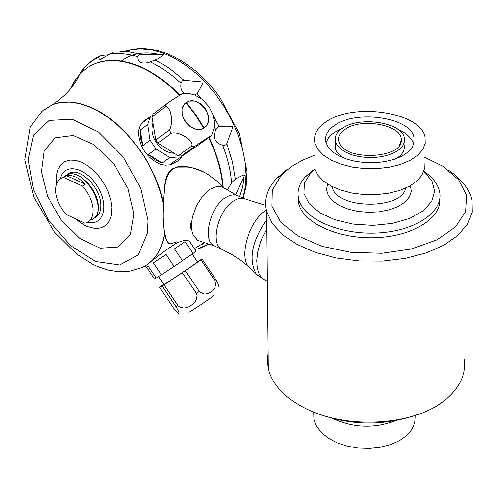 <?xml version="1.0" encoding="UTF-8"?>
<svg xmlns="http://www.w3.org/2000/svg" width="497" height="497" viewBox="0 0 497 497"><rect width="100%" height="100%" fill="white"/><g stroke="black" fill="none" stroke-linecap="round" stroke-linejoin="round"><path stroke-width="0.75" d="M287.633 169.086L276.574 178.38C267.094 188.612 263.752 199.62 266.554 211.405L272.132 223.377L282.414 234.572L297.02 244.418L315.297 252.377L336.37 258.005L359.176 260.975L382.535 261.118L405.204 258.403L426.004 252.992L443.852 245.189L457.874 235.423L467.435 224.228L472.15 212.194L471.908 199.924C469.236 188.767 461.458 178.864 448.58 170.21M463.931 357.865C466.577 372.719 460.874 386.299 446.822 398.613L443.517 401.234C412.504 425.643 347.018 429.309 306.444 408.901C285.017 398.196 272.275 384.833 268.231 368.805L267.249 360.754L268.057 352.771M421.319 413.255C383.87 427.153 346.639 426.215 309.625 410.429L306.444 408.901M312.731 170.564L305.599 176.572C299.076 183.542 296.759 191.022 298.635 198.999C303.276 218.953 340.221 235.211 378.205 232.95C416.25 230.962 444.455 211.057 439.466 191.128C437.64 183.691 432.415 177.05 423.779 171.216M314.974 169.266L310.401 173.36L304.375 183.064L303.891 193.445L309.097 203.608L319.664 212.641L334.742 219.699L353.007 224.097L372.781 225.402L392.226 223.464L409.516 218.475L423.065 210.927L431.682 201.54L434.676 191.202L431.905 180.84L423.736 171.353M314.918 155.114L302.499 160.208L291.764 166.352L281.29 175.168L272.219 190.158L271.84 206.23L280.494 221.935L297.66 235.758L321.894 246.282L350.932 252.352L381.876 253.29L411.559 248.96L436.944 239.846L455.538 226.936L465.677 211.585L466.64 195.34L458.638 179.734L442.684 166.147L424.308 157.114M298.094 196.042L298.641 203.546C303.182 222.936 338.016 239.001 374.993 237.709C412.013 236.653 441.491 218.506 439.764 198.968M314.899 160.891L314.868 168.874L317.832 175.149L323.342 180.989L331.151 186.089L340.905 190.196L352.118 193.084L364.226 194.594L376.608 194.644L388.635 193.227L399.675 190.426L409.174 186.381L416.66 181.312L421.773 175.484L424.283 169.197L424.109 162.767M400.911 142.185L400.576 142.061M325.833 122.007C316.8 128.22 313.178 135.29 314.961 143.235L317.95 149.435L323.504 155.201L331.375 160.239L341.203 164.283L352.503 167.129L364.705 168.607L377.186 168.645L389.3 167.234L400.427 164.451L410 160.438L417.536 155.418L422.686 149.653L425.208 143.434L425.028 137.079C420.735 112.03 352.882 102.152 325.833 122.007M334.524 125.443C327.361 130.4 324.485 136.035 325.902 142.341L328.293 147.317L332.741 151.939L339.047 155.971L346.912 159.208L355.951 161.482L365.705 162.662L375.682 162.693L385.368 161.562L394.264 159.338L401.918 156.133L407.956 152.119L412.075 147.503L414.1 142.521L413.951 137.42C410.553 117.416 356.113 109.483 334.524 125.443M342.402 128.313L334.456 132.426L331.841 134.401L328.418 137.998L325.995 142.676M413.659 144.229C411.883 138.203 406.565 133.208 397.712 129.245M335.469 143.658L335.419 148.646L336.196 150.74L339.134 154.735L342.899 157.742M396.034 158.723C402.495 154.697 405.167 150.057 404.061 144.807M342.166 128.468C336.618 132.332 334.388 136.712 335.487 141.614L337.351 145.509L340.836 149.125L345.763 152.281L351.913 154.809L358.977 156.58L366.593 157.499L374.378 157.524L381.938 156.642L388.884 154.909L394.866 152.405L399.588 149.268L402.812 145.658L404.396 141.757L404.266 137.768C401.644 122.163 358.996 115.944 342.166 128.468M344.8 129.506C338.898 133.699 337.171 138.377 339.625 143.546C347.217 161.37 402.7 158.263 401.209 140.104C402.676 124.933 361.071 117.298 344.8 129.506M313.688 412.274L313.93 419.561L316.601 426.351L321.553 432.701L328.567 438.304L337.333 442.883L347.434 446.194L358.38 448.07L369.638 448.418L380.64 447.207L390.853 444.504L399.762 440.454L406.95 435.254L412.069 429.166L414.908 422.506L415.349 415.585M333.493 418.872C353.808 427.917 374.347 428.594 395.127 420.897M237.355 195.607L222.271 187.021L217.195 186.344L209.877 189.27L202.621 196.017L196.557 205.547L192.643 216.381C190.916 223.998 191.121 230.279 193.265 235.211L197.651 240.318L214.915 246.158M43.121 110.297L53.136 104.364C63.864 100.388 76.221 101.289 90.212 107.066C122.697 120.156 155.878 163.457 163.358 202.956L162.973 219.481L164.488 233.025M224.265 188.108L216.829 181.001L208.249 174.658C198.701 168.321 188.264 165.836 176.926 167.197C163.42 170.595 164.488 191.345 163.519 204.478C162.78 216.288 163.178 225.849 164.706 233.155L164.637 233.894C162.351 247.972 156.58 258.185 147.317 264.534M176.851 167.11L188.208 167.06M163.358 202.956L164.687 185.859C165.277 175.963 169.284 169.719 176.715 167.135L176.783 167.085C182.697 164.985 192.14 166.868 205.118 172.732M179.417 95.412C166.172 81.707 152.287 71.891 137.744 65.971C121.815 59.752 107.669 58.95 95.306 63.573L87.938 67.269L80.502 73.307L74.444 81.061L70.431 88.932M194.358 248.593L204.279 242.679M222.749 186.493C221.333 170.539 216.636 154.256 208.665 137.65M203.646 128.096L195.414 115.018L186.083 102.836M168.495 243.027L166.327 240.256L164.637 233.894M148.28 263.857L164.482 251.122L176.05 243.337C182.262 240.467 186.698 239.734 189.357 241.138L190.686 242.48L190.817 243.319M143.708 121.169L145.919 119.081M177.361 161.214L173.031 163.855L169.8 164.836L165.439 165.184L160.879 164.538C146.28 157.711 138.781 146.547 138.377 131.028L140.154 125.573L143.962 120.578M67.107 174.596L69.754 172.987C80.601 167.706 100.45 187.624 100.829 204.348C101.09 211.3 98.971 215.86 94.48 218.015M66.256 175.435L66.548 175.124M87.727 222.19C103.637 226.545 109.514 205.155 97.157 185.99C85.198 166.576 63.367 162.656 60.429 178.883M191.755 229.844L190.432 228.8L190.264 223.774L190.525 223.333L191.544 223.557M222.271 187.021L223.793 187.841M164.706 233.155L166.041 239.001L168.166 242.76L171.105 243.673L176.423 241.834M163.084 210.25L163.047 221.221L164.495 233.025C165.998 241.853 168.638 245.325 172.409 243.443M152.685 115.161L143.273 122.057L144.304 120.709L151.467 115.907M142.707 145.646L140.278 137.799L140.179 130.133L147.566 124.511L150.125 140.098L142.707 145.646L140.179 130.133M162.252 163.004L155.039 159.792L148.615 154.449L156.07 148.945L169.763 157.561L162.252 163.004L148.615 154.449M182.138 156.518L180.082 159.034L177.696 160.997L174.23 162.755L171.148 163.556L189.705 151.076L171.148 163.556M194.743 146.373L181.312 156.039L197.502 145.671L211.56 135.551C210.281 135.998 204.677 139.607 194.743 146.373L191.618 146.161C194.513 140.657 179.15 130.904 171.229 133.258L169.117 130.115L170.123 128.636L171.303 124.461L171.533 119.901L171.098 115.515L170.123 111.539L168.582 108.327L166.433 106.693L165.215 106.892L166.29 104.053C174.298 98.481 179.976 94.877 183.325 93.243L189.084 93.492L194.718 95.039L202.217 99.375L209.113 106.843L212.989 114.726L214.387 121.703L214.145 128.12L211.654 135.358M166.29 104.053L153.144 114.111L152.07 116.932L165.215 106.892M169.117 130.115L155.878 139.974L152.07 116.932M171.229 133.258L157.965 143.086L155.878 139.974M191.618 146.161L178.206 155.841L157.965 143.086M181.312 156.039L178.206 155.841M203.95 127.915C193.029 135.83 175.211 113.9 184.667 104.165L186.766 102.37C197.856 94.598 215.468 116.665 205.864 126.288L203.95 127.915M174.198 153.312C167.166 152.877 161.214 149.262 156.35 142.484C152.113 135.78 151.02 129.307 153.082 123.063M205.46 108.812L208.243 115.043L208.479 121.311L206.125 126.375L201.627 129.226L195.861 129.295L189.984 126.549L185.164 121.523L182.374 115.229L182.163 108.93L184.573 103.885L189.102 101.084L194.855 101.065L200.689 103.823L205.46 108.812M169.763 157.561L178.69 158.133M189.705 151.076L190.14 150.386M150.653 116.41L147.566 124.511M150.125 140.098L156.07 148.945M185.139 241.604L174.435 248.867L182.411 260.763L193.084 253.445L185.139 241.604M166.023 254.52L153.505 262.857L161.457 274.729L174 266.429L166.023 254.52M146.696 267.293L154.517 278.972L156.263 278.072L148.336 266.243L146.273 267.516M163.749 284.228L159.487 287.216L173.18 307.662L178.193 313.16C179.678 313.88 178.932 311.706 175.963 306.649L177.808 305.518L179.479 306.904L183.536 307.978L185.592 307.823L189.425 306.568L194.234 302.99L196.427 299.592L197.023 295.473L196.383 293.404L199.309 291.422L202.745 293.727L204.615 294.081L208.137 293.615L212.536 290.962L214.673 288.173L215.71 284.557L214.841 280.482L215.872 279.668L202.049 259.08L197.29 261.683M215.872 279.668C218.332 283.837 219.177 286.048 218.4 286.303M193.084 253.445L196.129 251.24L189.357 241.138M214.841 280.482L200.999 259.856L202.049 259.08M199.309 291.422L185.381 270.654L200.999 259.856M196.383 293.404L182.461 272.623L185.381 270.654M177.808 305.518L163.948 284.824L182.461 272.623M175.963 306.649L162.121 285.986L163.948 284.824M159.487 287.216L162.121 285.986M192.177 254.066L197.458 261.938C199.459 261.024 176.628 276.556 167.408 282.383L163.892 284.439M189.077 311.83C185.661 315.086 217.543 293.721 213.225 295.647M182.411 260.763L174 266.429M161.457 274.729L156.263 278.072M176.05 243.337L164.482 251.122M66.555 175.683L85.36 184.219C78.787 177.491 72.519 174.646 66.555 175.683L63.647 177.479L82.452 186.04L85.36 184.219M82.452 186.04C88.777 193.159 92.324 200.844 93.082 209.094C93.355 216.096 91.212 220.637 86.658 222.718L84.875 223.246L66.256 214.524C60.075 207.541 56.565 199.98 55.739 191.848C55.372 184.679 57.54 180.038 62.249 177.914L64.629 176.441M91.69 219.475C110.458 213.263 84.987 166.371 67.35 174.764M63.647 177.479L62.249 177.914M63.74 176.994L67.232 174.546C78.072 169.272 97.928 189.214 98.325 205.944C98.592 213.002 96.418 217.587 91.815 219.693L90.827 220.034M89.702 66.207L95.704 63.343L89.578 66.281M201.894 244.468L204.323 242.691M223.209 186.965C221.879 170.788 217.164 154.256 209.057 137.371M204.05 127.847L195.812 114.757L186.468 102.562M179.821 95.163C166.582 81.458 152.691 71.649 138.154 65.728C122.225 59.51 108.079 58.714 95.71 63.336L95.306 63.573M79.371 74.73L74.755 80.98L71.059 88.168M113.409 52.03L100.761 59.336L99.624 59.28L98.946 58.522L98.828 57.292L99.543 56.167L102.214 55.409L108.383 54.85M150.516 61.852L148.883 62.392C141.31 64.181 137.619 62.311 137.812 56.788L138.725 54.9L140.974 54.366C156.108 54.788 163.519 54.769 163.202 54.31C163.824 54.72 161.892 56.341 157.4 59.168L150.516 61.852L159.4 66.704L166.017 71.028L172.546 75.911L181.026 83.235L181.964 81.148L183.548 80.228L202.944 81.98C203.379 82.403 201.434 86.304 197.104 93.684L194.544 94.97M183.983 93.2L182.213 91.454L181.15 89.311L180.703 86.267L181.026 83.235M222.731 145.205C214.878 143.03 212.573 137.88 215.81 129.754L219.102 126.368C228.036 126.114 232.689 126.232 233.062 126.71L226.613 144.211L225.085 145.211L222.731 145.205L226.477 156.058L228.682 164.165L230.359 172.179L231.751 182.623L235.367 179.137C241.735 175.478 244.828 174.211 244.648 175.335C244.81 174.161 241.871 180.628 235.833 194.731M227.514 189.966L231.751 182.623M194.923 249.444L199.521 248.419L208.976 244.213M80.079 72.761L84.117 67.716L88.864 63.274L94.181 59.621L98.828 57.292M124.778 51.353L124.312 51.477M225.439 197.626L229.881 195.389L234.056 194.768L236.323 195.191L244.946 198.899L241.983 198.21L239.535 198.39L236.945 199.16L233.379 201.092C217.643 210.722 209.902 245.176 222.345 249.537L214.487 245.959C202.006 241.579 209.691 207.206 225.439 197.626M266.74 229.098L262.248 237.864L260.447 242.461L257.881 251.712L256.831 260.521L257.353 268.299L259.403 274.543L262.832 278.867L267.299 281.271M327.535 184.008L326.548 189.674L328.225 195.364L332.499 200.701L339.122 205.348L347.689 208.988L357.647 211.374L368.358 212.349L379.112 211.834L389.194 209.871L397.948 206.59L404.794 202.211L409.311 197.029L411.23 191.395L410.46 185.661M332.263 186.655L332.344 187.015C335.686 209.138 401.967 210.25 405.595 188.133M147.895 220.376L147.404 232.751L138.203 254.93L119.709 264.988L95.648 261.515L70.456 245.568L48.52 220.183L33.566 189.798L28.205 159.605L33.597 134.935L49.097 120.442L72.152 119.249L98.53 132.047L123.032 156.654L140.67 188.233L147.895 220.376M41.406 171.726L47.55 196.365L61.268 220.109L79.998 238.566L100.288 248.208L118.274 247.003L130.351 234.876L133.892 213.977L127.953 188.438L113.645 163.563L93.97 144.608L73.102 135.47L55.329 137.806L44.103 150.833L41.406 171.726M164.557 233.422C161.811 250.631 154.169 262.037 141.639 267.653L129.052 271.424L118.646 271.784L108.172 270.088L97.76 266.578L92.622 264.193L76.786 254.153L54.434 231.969L33.871 197.166L24.85 159.785L30.261 126.983L41.872 111.328L52.968 104.463L60.889 102.438L69.561 102.09L78.83 103.457L88.491 106.532L98.363 111.26L108.228 117.572L117.876 125.331L127.095 134.395L135.687 144.565L143.465 155.623L150.243 167.334L155.89 179.436L160.282 191.668L163.333 203.758M42.288 110.974L53.136 104.364C66.026 95.362 74.83 85.341 79.551 74.314M76.19 219.494L83.645 224.781L87.429 226.607L94.753 228.427L98.157 228.39L101.307 227.713L104.14 226.402L106.594 224.476L108.626 221.979L110.197 218.941L111.266 215.431L111.837 207.243L110.719 199.782L108.234 192.016L104.494 184.362L99.711 177.218L94.119 170.956L88.019 165.892L81.725 162.289L75.569 160.332L69.86 160.096L64.883 161.581L60.889 164.706L58.062 169.284L56.528 175.093L56.596 184.151M176.926 167.197L176.789 167.085C172.627 169.688 168.334 166.147 164.693 185.859M191.556 228.036L190.432 228.8M190.923 223.327L190.264 223.774M191.674 229.247L191.134 229.614M74.134 84.036L74.451 83.241M109.054 54.303C117.919 52.806 127.505 53.633 137.812 56.788M214.319 126.89L215.81 129.754M208.535 244.07L197.439 249.009M226.849 143.695L232.403 161.643L235.367 179.137M197.104 93.684L201.092 98.524M213.493 116.36L219.102 126.368M155.238 60.031L163.656 64.678L169.918 68.785L184.151 80.253M120.05 51.446L128.785 51.818L140.974 54.366M124.467 51.483L130.543 49.743L140.452 48.737L151.063 49.725L162.152 52.713L173.465 57.664L184.747 64.48L195.737 73.028L206.168 83.117L215.797 94.523L224.389 106.973L231.739 120.175L237.678 133.817L242.076 147.578L244.828 161.134L245.891 174.167L245.22 186.642L242.816 197.974M244.027 176.77L242.486 187.195L239.523 196.545M121.423 61.05C131.618 53.328 144.273 51.148 159.4 54.508M257.868 275.531L256.39 274.12C248.401 259.633 251.817 241.542 266.647 219.836M250.271 268.374L248.767 266.964C238.386 256.881 249.152 220.917 265.839 210.38L266.243 210.107M266.554 211.405L268.231 368.805M310.401 173.36L305.599 176.572M281.29 175.168L276.574 178.38M298.635 198.999L298.641 203.546M314.961 143.235L314.868 168.874M413.951 137.42L413.734 144M335.487 141.614L335.419 148.646M399.588 145.112L401.209 140.104M313.955 412.392L313.93 419.561M190.68 242.48L190.177 241.722M202.751 128.555L205.864 126.288M142.422 122.156L144.304 120.709M158.618 276.568L163.917 284.477M146.286 267.535L145.18 265.876M69.754 172.987L67.232 174.546M99.543 56.167L93.473 59.578L88.012 63.802L84.117 67.716L82.266 71.605M243.139 198.11L246.065 185.499L246.854 171.658L239.337 133.625L219.475 96.542L208.858 83.583L202.329 76.929L195.501 70.86L188.444 65.424L181.206 60.677L173.857 56.658L166.439 53.409L159.021 50.955L151.66 49.34L144.41 48.582L137.34 48.712L130.543 49.743L128.785 51.818L112.577 52.16M157.4 59.168L148.883 62.392M102.401 58.789L100.761 59.336M74.743 83.136L74.426 83.248M222.345 249.537L232.515 254.874L240.132 259.919L247.133 265.504L256.39 274.12L264.994 280.215M265.591 205.323L244.946 198.899"/></g></svg>
